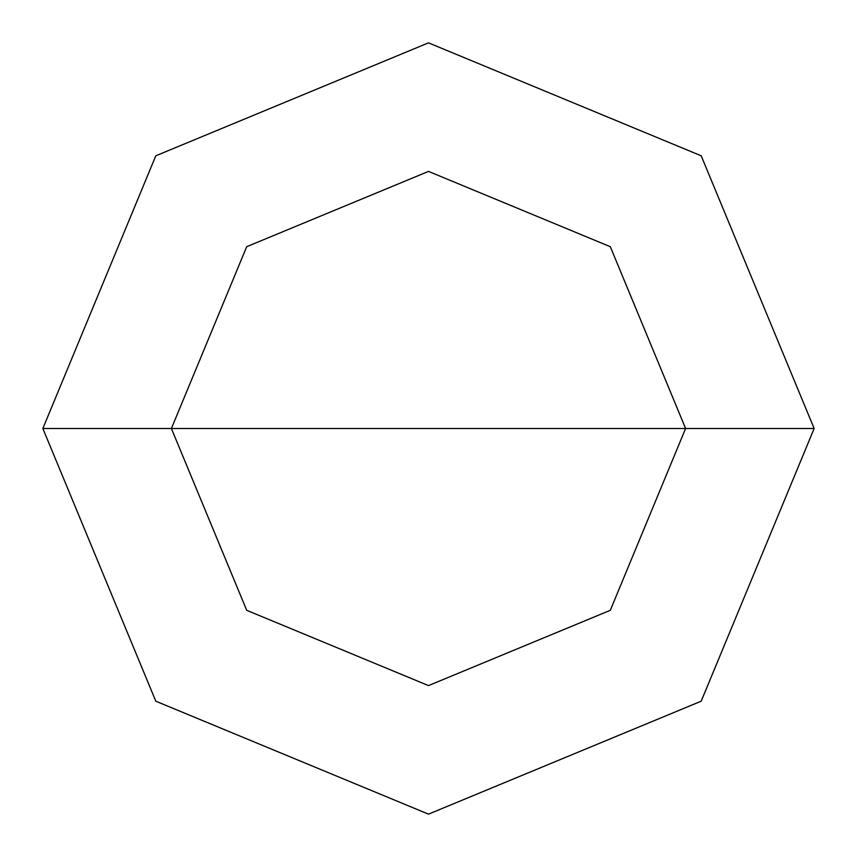 <?xml version="1.0" encoding="UTF-8"?>
<svg xmlns="http://www.w3.org/2000/svg" width="857" height="857" viewBox="0 0 857 857"><rect width="100%" height="100%" fill="white"/><g stroke="black" fill="none" stroke-linecap="round" stroke-linejoin="round"><path stroke-width="1.29" d="M171.4 428.5L246.698 246.698L428.5 171.4L610.302 246.698L685.6 428.5L171.4 428.5L246.698 610.302L428.5 685.6L610.302 610.302L685.6 428.5L814.15 428.5L701.197 701.197L428.5 814.15L155.803 701.197L42.85 428.5L155.803 701.197L428.5 814.15L701.197 701.197L814.15 428.5L701.197 155.803L428.5 42.85L155.803 155.803L42.85 428.5L685.6 428.5L610.302 610.302L428.5 685.6L246.698 610.302L171.4 428.5L42.85 428.5L155.803 155.803L428.5 42.85L701.197 155.803L814.15 428.5L685.6 428.5L610.302 246.698L428.5 171.4L246.698 246.698L171.4 428.5"/></g></svg>
